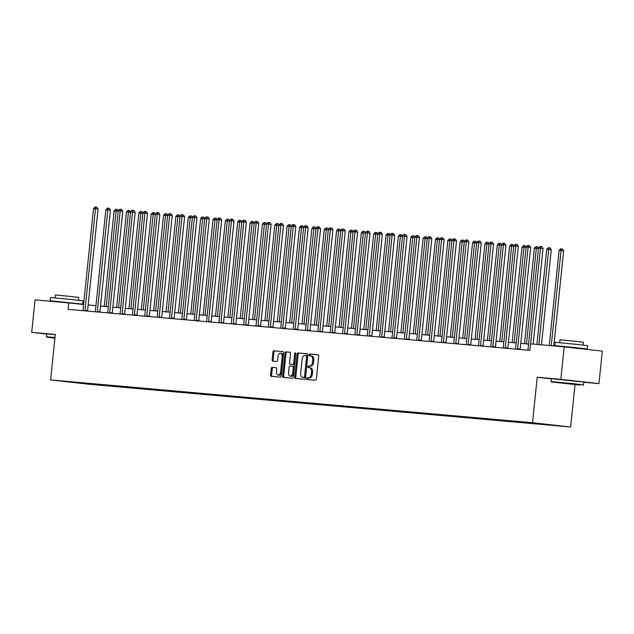 <?xml version="1.0" encoding="UTF-8"?>
<svg xmlns="http://www.w3.org/2000/svg" width="634" height="634" viewBox="0 0 634 634"><rect width="100%" height="100%" fill="white"/><g stroke="black" fill="none" stroke-linecap="round" stroke-linejoin="round"><path stroke-width="0.95" d="M306.713 378.585A0.896 0.547 -83.6 0 0 307.165 379.528L315.423 380.257A1.284 0.785 -83.6 0 0 316.334 379.053L318.704 356.094A1.284 0.785 -83.6 0 0 318.07 354.747L309.796 354.018A0.896 0.547 -83.6 0 0 309.614 355.801L310.684 355.896A4.105 2.496 -83.6 0 0 310.684 355.896A4.105 2.496 -83.6 0 1 312.752 360.199L312.554 362.109A4.105 2.496 -83.6 0 1 309.638 365.969L308.576 365.873A0.896 0.547 -83.6 0 0 308.386 367.665L309.455 367.76A4.105 2.496 -83.6 0 1 309.495 367.76A4.105 2.496 -83.6 0 1 311.524 372.063L311.326 373.973A4.105 2.496 -83.6 0 1 308.417 377.832L307.347 377.737A0.896 0.547 -83.6 0 0 306.713 378.585M310.525 367.878L310.486 367.871A4.105 2.496 -83.6 0 1 310.525 367.878A4.105 2.496 -83.6 0 1 312.554 372.174L312.356 374.092A4.105 2.496 -83.6 0 1 309.447 377.951L308.378 377.856A0.896 0.547 -83.6 0 0 308.069 379.608M318.205 354.786L310.826 354.129A0.896 0.547 -83.6 0 0 310.525 355.88M310.755 355.904L311.714 356.007A4.105 2.496 -83.6 0 1 311.746 356.015A4.105 2.496 -83.6 0 1 313.782 360.31L313.584 362.228A4.105 2.496 -83.6 0 1 310.668 366.087L309.606 365.992A0.896 0.547 -83.6 0 0 309.297 367.744M272.137 367.34A1.284 0.785 -83.6 0 0 271.233 368.544L270.567 374.987A1.284 0.785 -83.6 0 0 271.201 376.334L280.387 377.151A1.284 0.785 -83.6 0 0 281.298 375.938L283.667 352.979A1.284 0.785 -83.6 0 0 283.033 351.64L273.848 350.824A1.284 0.785 -83.6 0 0 272.937 352.029L272.137 359.811A1.284 0.785 -83.6 0 0 272.771 361.15L276.709 361.507A1.284 0.785 -83.6 0 0 277.613 360.294L278.017 356.435A3.432 2.092 -83.6 0 1 280.474 353.217A3.432 2.092 -83.6 0 1 282.178 356.807L280.616 371.92A3.432 2.092 -83.6 0 1 278.152 375.146A3.432 2.092 -83.6 0 1 276.456 371.556L276.709 369.036A1.284 0.785 -83.6 0 0 276.075 367.688L273.167 367.458A1.284 0.785 -83.6 0 0 272.263 368.663L271.598 375.106A1.284 0.785 -83.6 0 0 272.097 376.414M55.309 334.459L31.7 332.367L35.06 299.874L68.734 302.87L68.06 309.36L529.842 350.356L530.515 343.858L564.189 346.846L560.828 379.338L537.22 377.238L532.52 422.719L50.609 379.94L55.309 334.459M294.755 377.135A1.284 0.785 -83.6 0 0 295.389 378.482A1.284 0.785 -83.6 0 0 295.396 378.482L304.574 379.298A1.284 0.785 -83.6 0 0 305.485 378.086L307.855 355.127A1.284 0.785 -83.6 0 0 307.221 353.788L298.035 352.972A1.284 0.785 -83.6 0 0 297.124 354.176L294.755 377.135L295.785 377.254A1.284 0.785 -83.6 0 0 296.284 378.561M292.48 378.221L283.303 377.404A1.284 0.785 -83.6 0 1 283.295 377.404A1.284 0.785 -83.6 0 1 282.661 376.065L285.031 353.106A1.284 0.785 -83.6 0 1 285.942 351.894L289.865 352.242A1.284 0.785 -83.6 0 1 289.881 352.242A1.284 0.785 -83.6 0 1 290.515 353.59L289.556 362.902A1.284 0.785 -83.6 0 0 290.19 364.241A1.284 0.785 -83.6 0 0 290.198 364.249L292.805 364.479A1.284 0.785 -83.6 0 0 293.716 363.274L294.715 353.574A0.896 0.547 -83.6 0 1 295.801 353.677L293.391 377.016A1.284 0.785 -83.6 0 1 292.48 378.221M532.52 422.719L570.632 426.991L88.72 384.204L50.609 379.94M97.39 384.355L97.343 384.798L542.324 424.304L556.787 425.501L522.987 422.046M97.343 384.798L74.162 382.207L522.907 422.125M105.672 385.052L105.941 385.472M118.035 386.146L118.304 386.574M130.39 387.247L130.659 387.667M142.753 388.341L143.022 388.769M155.116 389.434L155.385 389.862M167.471 390.536L167.748 390.964M179.834 391.63L180.104 392.058M192.197 392.731L192.467 393.159M204.56 393.825L204.83 394.253M216.915 394.927L217.185 395.354M229.278 396.02L229.548 396.448M241.641 397.122L241.911 397.55M253.996 398.215L254.266 398.643M266.359 399.317L266.629 399.737M278.722 400.411L278.992 400.839M291.085 401.512L291.355 401.932M303.44 402.606L303.71 403.034M315.803 403.7L316.073 404.127M328.166 404.801L328.436 405.229M340.521 405.895L340.791 406.323M352.884 406.996L353.154 407.424M365.247 408.09L365.517 408.518M377.602 409.192L377.88 409.619M389.965 410.285L390.235 410.713M402.328 411.387L402.598 411.815M414.691 412.48L414.961 412.908M427.047 413.582L427.316 414.002M439.41 414.676L439.679 415.104M451.773 415.777L452.042 416.197M464.128 416.871L464.397 417.299M476.491 417.964L476.76 418.392M488.854 419.066L489.123 419.494M501.209 420.16L501.486 420.588M513.572 421.261L513.841 421.689M525.935 422.355L526.204 422.783M583.827 382.262L598.94 383.602L560.828 379.338M598.94 383.602L602.3 351.117L564.189 346.846M31.7 332.367L46.781 334.055M575.014 384.584L570.632 426.991M83.593 304.526L68.734 302.87M528.574 344.048L520.776 343.351M516.211 342.946L508.413 342.257M503.848 341.853L496.05 341.155M491.493 340.751L483.694 340.062M479.13 339.658L471.331 338.96M466.767 338.556L458.968 337.867M454.412 337.462L446.613 336.773M442.049 336.361L434.25 335.671M429.686 335.267L421.887 334.578M417.331 334.173L409.524 333.476M404.967 333.072L397.169 332.382M392.604 331.978L384.806 331.281M380.241 330.877L372.443 330.187M367.886 329.783L360.088 329.086M355.523 328.681L347.725 327.992M343.16 327.588L335.362 326.89M330.805 326.486L323.007 325.797M318.442 325.393L310.644 324.695M306.079 324.291L298.281 323.602M293.724 323.197L285.918 322.508M281.361 322.096L273.563 321.406M268.998 321.002L261.2 320.313M256.635 319.908L248.837 319.211M244.28 318.807L236.482 318.117M231.917 317.713L224.119 317.016M219.554 316.612L211.756 315.922M207.199 315.518L199.401 314.821M194.836 314.416L187.038 313.727M182.473 313.323L174.675 312.625M170.11 312.221L162.312 311.532M157.755 311.128L149.957 310.438M145.392 310.026L137.594 309.337M133.029 308.932L125.231 308.243M120.674 307.839L112.876 307.141M108.311 306.737L100.513 306.048M95.948 305.643L88.15 304.946M80.082 382.754L80.114 383.182M93.309 383.95L93.578 384.378M542.363 423.884L542.324 424.304M530.008 422.759L529.961 423.203M517.645 421.665L517.606 422.109M505.29 420.564L505.243 421.008M492.927 419.47L492.88 419.914M480.564 418.369L480.524 418.812M468.209 417.275L468.161 417.719M455.846 416.173L455.798 416.617M443.483 415.08L443.435 415.524M431.128 413.978L431.08 414.43M418.765 412.885L418.717 413.328M406.402 411.783L406.354 412.235M394.039 410.689L393.999 411.133M381.684 409.588L381.636 410.039M369.321 408.494L369.273 408.938M356.958 407.4L356.918 407.844M344.603 406.299L344.555 406.743M332.24 405.205L332.192 405.649M319.877 404.104L319.829 404.547M307.522 403.01L307.474 403.454M295.159 401.908L295.111 402.352M282.796 400.815L282.748 401.259M270.433 399.713L270.393 400.165M258.078 398.62L258.03 399.063M245.715 397.518L245.667 397.97M233.352 396.424L233.312 396.868M220.997 395.323L220.949 395.774M208.634 394.229L208.586 394.673M196.271 393.135L196.223 393.579M183.915 392.034L183.868 392.478M171.552 390.94L171.505 391.384M159.189 389.839L159.142 390.282M146.826 388.745L146.787 389.189M134.471 387.643L134.424 388.095M122.108 386.55L122.061 386.994M109.745 385.448L109.698 385.9M537.22 377.238L551.35 378.823M307.355 353.82L299.066 353.083A1.284 0.785 -83.6 0 0 298.154 354.295L295.785 377.254M303.908 377.436A0.896 0.547 -83.6 0 0 304.542 376.588L306.626 356.435A0.896 0.547 -83.6 0 0 306.174 355.492L305.041 355.397A4.105 2.496 -83.6 0 0 302.133 359.256L300.706 373.03A4.105 2.496 -83.6 0 0 302.743 377.333A4.105 2.496 -83.6 0 0 302.775 377.333L304.938 377.547A0.896 0.547 -83.6 0 0 305.572 376.707L304.542 376.588M306.19 355.5L307.205 355.611A0.896 0.547 -83.6 0 0 307.205 355.611A0.896 0.547 -83.6 0 1 307.656 356.554L305.572 376.707M303.741 377.444A4.105 2.496 -83.6 0 0 303.773 377.444A4.105 2.496 -83.6 0 0 303.805 377.452L302.775 377.333M304.938 377.547L303.805 377.452M290.015 352.282L286.972 352.013A1.284 0.785 -83.6 0 0 286.061 353.217L283.691 376.176A1.284 0.785 -83.6 0 0 284.19 377.484M290.19 364.241L291.22 364.36A1.284 0.785 -83.6 0 0 291.22 364.36A1.284 0.785 -83.6 0 0 291.228 364.36L293.835 364.59A1.284 0.785 -83.6 0 0 294.747 363.385L295.745 353.693L294.715 353.574M288.557 372.562A3.432 2.092 -83.6 0 0 290.253 376.16A3.432 2.092 -83.6 0 0 292.718 372.935L293.265 367.609A1.284 0.785 -83.6 0 0 292.631 366.262A1.284 0.785 -83.6 0 0 292.615 366.262L290.015 366.032A1.284 0.785 -83.6 0 0 289.104 367.237L288.557 372.562M290.253 376.16L291.283 376.271A3.432 2.092 -83.6 0 0 293.748 373.046L292.718 372.935M293.661 366.381L293.645 366.381A1.284 0.785 -83.6 0 0 293.645 366.381A1.284 0.785 -83.6 0 1 294.295 367.72L293.748 373.046M276.21 367.728L273.167 367.458M278.152 375.146L279.182 375.265A3.432 2.092 -83.6 0 0 281.647 372.039L280.616 371.92M280.474 353.217L281.504 353.328A3.432 2.092 -83.6 0 1 283.208 356.926L281.647 372.039M283.168 351.672L274.879 350.935A1.284 0.785 -83.6 0 0 273.967 352.147L273.167 359.922A1.284 0.785 -83.6 0 0 273.666 361.229M553.823 345.926L563.65 250.834L561.074 250.549L559.093 250.375L549.258 345.522M551.239 345.696L561.074 250.549L561.423 248.893L562.453 249.003L563.65 250.834M559.093 250.375L560.63 248.821L561.423 248.893M533.17 344.096L543.045 248.528L540.469 248.243L530.587 343.866M538.488 248.068L540.033 246.515L540.826 246.586L540.469 248.243L538.488 248.068L527.987 349.683A1.308 0.792 -83.6 0 1 527.884 350.166L527.884 350.166M540.826 246.586L541.856 246.697L543.045 248.528M579.833 385.036L551.414 381.993L579.833 385.036M583.557 384.917L583.851 382.056L551.358 378.704L551.065 381.557L572.55 383.61L583.557 384.917L583.121 385.266M573.556 384.331L559.346 382.809L573.556 384.331M562.176 346.481L554.782 345.562L555.122 342.312L576.607 344.365L587.607 345.673L587.274 348.922L579.848 348.304M554.782 345.562L587.274 348.922M559.679 342.661L559.981 339.792L575.45 341.274L583.367 342.217L583.074 345.078M562.16 346.671L573.881 347.44L579.864 348.153L579.817 348.597M54.96 337.882L46.845 337.201L54.928 338.184M55.293 334.625L46.789 333.912L46.496 336.765L55 337.486M57.607 301.689L50.221 300.77L50.554 297.52L72.038 299.573L83.046 300.881L82.705 304.13L75.28 303.512M50.221 300.77L82.705 304.13M55.118 297.869L55.412 295L70.881 296.482L78.806 297.425L78.505 300.286M57.591 301.879L75.272 303.599M541.46 344.833L551.287 249.741L548.711 249.447L546.73 249.273L536.895 344.428M538.876 344.603L548.711 249.447L549.068 247.791L550.098 247.91L551.287 249.741M546.73 249.273L548.275 247.72L549.068 247.791M526.482 343.858L536.348 248.354L534.375 248.179L524.5 343.683M538.44 248.583L536.348 248.354L536.705 246.697L537.735 246.808L538.528 248.029M534.375 248.179L535.912 246.626L536.705 246.697M517.613 348.763L520.189 349.049L530.69 247.434L528.114 247.141L517.613 348.763A1.308 0.792 -83.6 0 0 517.613 349.255L518.454 349.35M526.133 246.967L527.67 245.413L528.463 245.485L528.114 247.141L526.133 246.967L515.632 348.589A1.308 0.792 -83.6 0 1 515.521 349.065L515.513 349.088M520.189 349.049A1.308 0.792 -83.6 0 0 520.189 349.5M528.463 245.485L529.493 245.604L530.69 247.434M505.25 347.662L507.826 347.955L518.327 246.333L515.751 246.047L505.25 347.662A1.308 0.792 -83.6 0 0 505.258 348.153L505.258 348.177M513.77 245.873L515.307 244.32L516.1 244.391L515.751 246.047L513.77 245.873L503.269 347.487A1.308 0.792 -83.6 0 1 503.158 347.971L503.158 347.971M507.826 347.955A1.308 0.792 -83.6 0 0 507.826 348.399M516.1 244.391L517.13 244.502L518.327 246.333M514.119 342.764L523.993 247.252L522.012 247.078L512.137 342.59M526.077 247.49L523.993 247.252L524.342 245.596L525.372 245.715L526.165 246.927M522.012 247.078L523.549 245.532L524.342 245.596M501.763 341.663L511.63 246.158L509.649 245.984L499.782 341.488M513.714 246.388L511.63 246.158L511.987 244.502L513.017 244.621L513.809 245.833M509.649 245.984L511.194 244.431L511.987 244.502M489.4 340.569L499.267 245.057L497.286 244.882L487.419 340.395M501.359 245.295L499.267 245.057L499.624 243.408L500.654 243.519L501.446 244.74M497.286 244.882L498.831 243.337L499.624 243.408M492.887 346.568L495.463 346.853L505.964 245.239L503.388 244.946L492.887 346.568A1.308 0.792 -83.6 0 0 492.895 347.06L493.735 347.155M501.407 244.772L502.952 243.226L503.745 243.29L503.388 244.946L501.407 244.772L490.906 346.394A1.308 0.792 -83.6 0 1 490.803 346.869L490.803 346.869M495.463 346.853A1.308 0.792 -83.6 0 0 495.463 347.305M503.745 243.29L504.775 243.408L505.964 245.239M480.524 345.467L483.1 345.76L493.601 244.138L491.033 243.852L480.524 345.467A1.308 0.792 -83.6 0 0 480.532 345.958L481.372 346.053M489.052 243.678L490.589 242.125L491.382 242.196L491.033 243.852L489.052 243.678L478.551 345.292A1.308 0.792 -83.6 0 1 478.44 345.776L478.432 345.792M483.1 345.76A1.308 0.792 -83.6 0 0 483.108 346.212M491.382 242.196L492.412 242.315L493.601 244.138M468.169 344.373L470.745 344.658L481.246 243.044L478.67 242.751L468.169 344.373A1.308 0.792 -83.6 0 0 468.177 344.864L468.177 344.88M476.689 242.576L478.226 241.031L479.019 241.102L478.67 242.751L476.689 242.576L466.188 344.199A1.308 0.792 -83.6 0 1 466.077 344.674L466.069 344.698M470.745 344.658A1.308 0.792 -83.6 0 0 470.745 345.11M479.019 241.102L480.049 241.213L481.246 243.044M455.806 343.279L458.382 343.565L468.883 241.942L466.307 241.657L455.806 343.279A1.308 0.792 -83.6 0 0 455.814 343.763L455.814 343.786M464.326 241.483L465.871 239.929L466.664 240.001L466.307 241.657L464.326 241.483L453.825 343.097A1.308 0.792 -83.6 0 1 453.722 343.58L453.722 343.58M458.382 343.565A1.308 0.792 -83.6 0 0 458.382 344.016M466.664 240.001L467.694 240.12L468.883 241.942M443.443 342.178L446.019 342.463L456.52 240.849L453.944 240.563L443.443 342.178A1.308 0.792 -83.6 0 0 443.451 342.669L444.291 342.764M451.963 240.381L453.508 238.836L454.301 238.907L453.944 240.563L451.963 240.381L441.462 342.003A1.308 0.792 -83.6 0 1 441.359 342.479L441.351 342.503M446.019 342.463A1.308 0.792 -83.6 0 0 446.027 342.915M454.301 238.907L455.331 239.018L456.52 240.849M431.088 341.084L433.664 341.369L444.165 239.747L441.589 239.462L431.088 341.084A1.308 0.792 -83.6 0 0 431.096 341.575L431.096 341.591M439.608 239.287L441.145 237.734L441.938 237.805L441.589 239.462L439.608 239.287L429.107 340.902A1.308 0.792 -83.6 0 1 428.996 341.385L428.988 341.401M433.664 341.369A1.308 0.792 -83.6 0 0 433.664 341.821M441.938 237.805L442.968 237.924L444.165 239.747M418.725 339.983L421.301 340.276L431.802 238.653L429.226 238.368L418.725 339.983A1.308 0.792 -83.6 0 0 418.733 340.474L418.733 340.498M427.245 238.186L428.79 236.641L429.583 236.712L429.226 238.368L427.245 238.186L416.744 339.808A1.308 0.792 -83.6 0 1 416.633 340.292L416.633 340.292M421.301 340.276A1.308 0.792 -83.6 0 0 421.301 340.72M429.583 236.712L430.613 236.823L431.802 238.653M406.362 338.889L408.938 339.174L419.439 237.56L416.863 237.267L406.362 338.889A1.308 0.792 -83.6 0 0 406.37 339.38L407.21 339.467M414.882 237.092L416.427 235.539L417.22 235.61L416.863 237.267L414.882 237.092L404.381 338.714A1.308 0.792 -83.6 0 1 404.278 339.19L404.27 339.206M408.938 339.174A1.308 0.792 -83.6 0 0 408.938 339.626M417.22 235.61L418.25 235.729L419.439 237.56M394.007 337.787L396.575 338.081L407.083 236.458L404.508 236.173L394.007 337.787A1.308 0.792 -83.6 0 0 394.007 338.279L394.015 338.302M402.527 235.991L404.064 234.445L404.857 234.517L404.508 236.173L402.527 235.991L392.026 337.613A1.308 0.792 -83.6 0 1 391.915 338.096L391.907 338.112M396.575 338.081A1.308 0.792 -83.6 0 0 396.583 338.524M404.857 234.517L405.887 234.628L407.083 236.458M381.644 336.694L384.22 336.979L394.72 235.365L392.145 235.071L381.644 336.694A1.308 0.792 -83.6 0 0 381.652 337.185L381.652 337.201M390.164 234.897L391.701 233.344L392.494 233.415L392.145 235.071L390.164 234.897L379.663 336.519A1.308 0.792 -83.6 0 1 379.552 336.995L379.544 337.019M384.22 336.979A1.308 0.792 -83.6 0 0 384.22 337.431M392.494 233.415L393.524 233.534L394.72 235.365M369.281 335.592L371.857 335.885L382.357 234.263L379.782 233.978L369.281 335.592A1.308 0.792 -83.6 0 0 369.289 336.083L370.129 336.178M377.801 233.803L379.346 232.25L380.138 232.321L379.782 233.978L377.801 233.803L367.3 335.418A1.308 0.792 -83.6 0 1 367.197 335.901L367.197 335.901M371.857 335.885A1.308 0.792 -83.6 0 0 371.857 336.329M380.138 232.321L381.169 232.432L382.357 234.263M356.918 334.498L359.494 334.784L369.994 233.169L367.427 232.876L356.918 334.498A1.308 0.792 -83.6 0 0 356.926 334.99L357.766 335.085M365.446 232.702L366.983 231.156L367.775 231.22L367.427 232.876L365.446 232.702L354.937 334.324A1.308 0.792 -83.6 0 1 354.834 334.8L354.826 334.823M359.494 334.784A1.308 0.792 -83.6 0 0 359.502 335.235M367.775 231.22L368.806 231.339L369.994 233.169M344.563 333.397L347.139 333.69L357.639 232.068L355.064 231.782L344.563 333.397A1.308 0.792 -83.6 0 0 344.571 333.888L344.571 333.912M353.083 231.608L354.62 230.055L355.412 230.126L355.064 231.782L353.083 231.608L342.582 333.222A1.308 0.792 -83.6 0 1 342.471 333.706L342.471 333.706M347.139 333.69A1.308 0.792 -83.6 0 0 347.139 334.142M355.412 230.126L356.443 230.237L357.639 232.068M332.2 332.303L334.776 332.588L345.276 230.974L342.701 230.681L332.2 332.303A1.308 0.792 -83.6 0 0 332.208 332.795L333.04 332.89M340.72 230.507L342.265 228.961L343.057 229.025L342.701 230.681L340.72 230.507L330.219 332.129A1.308 0.792 -83.6 0 1 330.116 332.604L330.116 332.604M334.776 332.588A1.308 0.792 -83.6 0 0 334.776 333.04M343.057 229.025L344.088 229.143L345.276 230.974M319.837 331.21L322.413 331.495L332.913 229.873L330.338 229.587L319.837 331.21A1.308 0.792 -83.6 0 0 319.845 331.693L320.685 331.788M328.357 229.413L329.902 227.86L330.694 227.931L330.338 229.587L328.357 229.413L317.856 331.027A1.308 0.792 -83.6 0 1 317.753 331.511L317.745 331.527M322.413 331.495A1.308 0.792 -83.6 0 0 322.421 331.947M330.694 227.931L331.725 228.05L332.913 229.873M307.482 330.108L310.058 330.393L320.558 228.779L317.983 228.486L307.482 330.108A1.308 0.792 -83.6 0 0 307.49 330.599L307.49 330.615M316.001 228.311L317.539 226.766L318.331 226.837L317.983 228.486L316.001 228.311L305.501 329.934A1.308 0.792 -83.6 0 1 305.39 330.409L305.382 330.433M310.058 330.393A1.308 0.792 -83.6 0 0 310.058 330.845M318.331 226.837L319.362 226.948L320.558 228.779M295.119 329.014L297.695 329.3L308.195 227.677L305.62 227.392L295.119 329.014A1.308 0.792 -83.6 0 0 295.127 329.498L295.127 329.522M303.638 227.218L305.184 225.664L305.976 225.736L305.62 227.392L303.638 227.218L293.138 328.832A1.308 0.792 -83.6 0 1 293.027 329.315L293.027 329.315M297.695 329.3A1.308 0.792 -83.6 0 0 297.695 329.751M305.976 225.736L307.007 225.855L308.195 227.677M282.756 327.913L285.332 328.206L295.832 226.584L293.257 226.298L282.756 327.913A1.308 0.792 -83.6 0 0 282.764 328.404L283.604 328.499M291.275 226.116L292.821 224.571L293.613 224.642L293.257 226.298L291.275 226.116L280.775 327.738A1.308 0.792 -83.6 0 1 280.672 328.222L280.664 328.238M285.332 328.206A1.308 0.792 -83.6 0 0 285.332 328.65M293.613 224.642L294.644 224.753L295.832 226.584M270.401 326.819L272.969 327.104L283.477 225.482L280.902 225.197L270.401 326.819A1.308 0.792 -83.6 0 0 270.401 327.31L270.409 327.326M278.92 225.022L280.458 223.469L281.25 223.54L280.902 225.197L278.92 225.022L268.42 326.637A1.308 0.792 -83.6 0 1 268.309 327.12L268.301 327.136M272.969 327.104A1.308 0.792 -83.6 0 0 272.977 327.556M281.25 223.54L282.281 223.659L283.477 225.482M477.037 339.467L486.912 243.963L484.931 243.789L475.056 339.293M488.996 244.193L486.912 243.963L487.261 242.307L488.291 242.426L489.083 243.638M484.931 243.789L486.468 242.236L487.261 242.307M464.682 338.374L474.549 242.87L472.568 242.687L462.701 338.199M476.633 243.099L474.549 242.87L474.906 241.213L475.928 241.324L476.728 242.545M472.568 242.687L474.113 241.142L474.906 241.213M452.319 337.272L462.186 241.768L460.205 241.594L450.338 337.098M464.27 241.998L462.186 241.768L462.543 240.112L463.573 240.231L464.365 241.443M460.205 241.594L461.75 240.04L462.543 240.112M439.956 336.178L449.831 240.674L447.85 240.492L437.975 336.004M451.915 240.904L449.831 240.674L450.18 239.018L451.21 239.129L452.002 240.349M447.85 240.492L449.387 238.947L450.18 239.018M427.593 335.085L437.468 239.573L435.487 239.398L425.62 334.903M439.552 239.811L437.468 239.573L437.817 237.916L438.847 238.035L439.639 239.248M435.487 239.398L437.024 237.845L437.817 237.916M415.238 333.983L425.105 238.479L423.124 238.297L413.257 333.809M427.189 238.709L425.105 238.479L425.462 236.823L426.492 236.934L427.284 238.154M423.124 238.297L424.669 236.751L425.462 236.823M402.875 332.89L412.742 237.378L410.769 237.203L400.894 332.707M414.834 237.615L412.742 237.378L413.099 235.721L414.129 235.84L414.921 237.053M410.769 237.203L412.306 235.65L413.099 235.721M390.512 331.788L400.387 236.284L398.406 236.11L388.531 331.614M402.471 236.514L400.387 236.284L400.736 234.628L401.766 234.738L402.558 235.959M398.406 236.11L399.943 234.556L400.736 234.628M378.157 330.694L388.024 235.182L386.043 235.008L376.176 330.52M390.108 235.42L388.024 235.182L388.38 233.526L389.411 233.645L390.203 234.857M386.043 235.008L387.588 233.463L388.38 233.526M365.794 329.593L375.661 234.089L373.68 233.914L363.813 329.418M377.745 234.318L375.661 234.089L376.017 232.432L377.048 232.543L377.84 233.764M373.68 233.914L375.225 232.361L376.017 232.432M353.431 328.499L363.306 232.987L361.325 232.813L351.45 328.325M365.39 233.225L363.306 232.987L363.654 231.331L364.685 231.45L365.477 232.662M361.325 232.813L362.862 231.267L363.654 231.331M341.076 327.398L350.943 231.893L348.962 231.719L339.095 327.223M353.027 232.123L350.943 231.893L351.291 230.237L352.322 230.356L353.122 231.568M348.962 231.719L350.507 230.166L351.291 230.237M328.713 326.304L338.58 230.792L336.599 230.618L326.732 326.13M340.664 231.03L338.58 230.792L338.936 229.143L339.967 229.254L340.759 230.475M336.599 230.618L338.144 229.072L338.936 229.143M316.35 325.202L326.225 229.698L324.243 229.524L314.369 325.028M328.309 229.928L326.225 229.698L326.573 228.042L327.604 228.161L328.396 229.373M324.243 229.524L325.781 227.971L326.573 228.042M303.987 324.109L313.862 228.605L311.88 228.422L302.014 323.934M315.946 228.834L313.862 228.605L314.21 226.948L315.241 227.059L316.033 228.28M311.88 228.422L313.418 226.877L314.21 226.948M291.632 323.015L301.499 227.503L299.517 227.329L289.651 322.833M303.583 227.741L301.499 227.503L301.855 225.847L302.886 225.966L303.678 227.178M299.517 227.329L301.063 225.775L301.855 225.847M279.269 321.913L289.136 226.409L287.154 226.227L277.288 321.739M291.228 226.639L289.136 226.409L289.492 224.753L290.523 224.864L291.315 226.084M287.154 226.227L288.7 224.682L289.492 224.753M266.906 320.82L276.781 225.308L274.799 225.133L264.925 320.638M278.865 225.546L276.781 225.308L277.129 223.651L278.16 223.77L278.952 224.983M274.799 225.133L276.337 223.58L277.129 223.651M254.551 319.718L264.418 224.214L262.436 224.032L252.57 319.544M266.502 224.444L264.418 224.214L264.774 222.558L265.804 222.669L266.597 223.889M262.436 224.032L263.982 222.486L264.774 222.558M242.188 318.625L252.055 223.113L250.073 222.938L240.207 318.442M254.139 223.35L252.055 223.113L252.411 221.456L253.441 221.575L254.234 222.788M250.073 222.938L251.619 221.385L252.411 221.456M258.038 325.717L260.614 326.011L271.114 224.388L268.539 224.103L258.038 325.717A1.308 0.792 -83.6 0 0 258.046 326.209L258.046 326.233M266.557 223.921L268.095 222.376L268.887 222.447L268.539 224.103L266.557 223.921L256.057 325.543A1.308 0.792 -83.6 0 1 255.946 326.027L255.946 326.027M260.614 326.011A1.308 0.792 -83.6 0 0 260.614 326.455M268.887 222.447L269.918 222.558L271.114 224.388M245.675 324.624L248.251 324.909L258.751 223.295L256.176 223.002L245.675 324.624A1.308 0.792 -83.6 0 0 245.683 325.115L246.523 325.202M254.194 222.827L255.74 221.274L256.532 221.345L256.176 223.002L254.194 222.827L243.694 324.45A1.308 0.792 -83.6 0 1 243.591 324.925L243.583 324.949M248.251 324.909A1.308 0.792 -83.6 0 0 248.251 325.361M256.532 221.345L257.562 221.464L258.751 223.295M233.312 323.522L235.888 323.815L246.388 222.193L243.821 221.908L233.312 323.522A1.308 0.792 -83.6 0 0 233.32 324.014L233.328 324.037M241.839 221.734L243.377 220.18L244.169 220.252L243.821 221.908L241.839 221.734L231.331 323.348A1.308 0.792 -83.6 0 1 231.228 323.831L231.22 323.847M235.888 323.815A1.308 0.792 -83.6 0 0 235.896 324.259M244.169 220.252L245.199 220.363L246.388 222.193M220.957 322.429L223.533 322.714L234.033 221.1L231.458 220.806L220.957 322.429A1.308 0.792 -83.6 0 0 220.965 322.92L220.965 322.936M229.476 220.632L231.014 219.079L231.806 219.15L231.458 220.806L229.476 220.632L218.976 322.254A1.308 0.792 -83.6 0 1 218.865 322.73L218.865 322.73M223.533 322.714A1.308 0.792 -83.6 0 0 223.533 323.166M231.806 219.15L232.837 219.269L234.033 221.1M229.825 317.523L239.7 222.019L237.718 221.845L227.844 317.349M241.784 222.249L239.7 222.019L240.048 220.363L241.078 220.473L241.871 221.694M237.718 221.845L239.256 220.291L240.048 220.363M217.47 316.429L227.337 220.917L225.355 220.743L215.489 316.255M229.421 221.155L227.337 220.917L227.685 219.261L228.716 219.38L229.508 220.592M225.355 220.743L226.893 219.198L227.685 219.261M205.107 315.328L214.974 219.824L212.992 219.649L203.126 315.153M217.058 220.053L214.974 219.824L215.33 218.167L216.36 218.278L217.153 219.499M212.992 219.649L214.538 218.096L215.33 218.167M192.744 314.234L202.618 218.722L200.637 218.548L190.763 314.06M204.703 218.96L202.618 218.722L202.967 217.066L203.997 217.185L204.79 218.397M200.637 218.548L202.175 217.002L202.967 217.066M180.381 313.133L190.255 217.628L188.274 217.454L178.4 312.958M192.34 217.858L190.255 217.628L190.604 215.972L191.634 216.091L192.427 217.303M188.274 217.454L189.812 215.901L190.604 215.972M168.026 312.039L177.892 216.527L175.911 216.352L166.045 311.865M179.977 216.765L177.892 216.527L178.249 214.878L179.279 214.989L180.072 216.21M175.911 216.352L177.457 214.807L178.249 214.878M155.663 310.937L165.529 215.433L163.548 215.259L153.682 310.763M167.622 215.663L165.529 215.433L165.886 213.777L166.916 213.896L167.709 215.108M163.548 215.259L165.094 213.706L165.886 213.777M143.3 309.844L153.174 214.34L151.193 214.157L141.319 309.669M155.259 214.569L153.174 214.34L153.523 212.683L154.553 212.794L155.346 214.015M151.193 214.157L152.731 212.612L153.523 212.683M208.594 321.327L211.17 321.62L221.67 219.998L219.095 219.713L208.594 321.327A1.308 0.792 -83.6 0 0 208.602 321.818L209.434 321.913M217.113 219.538L218.659 217.985L219.451 218.056L219.095 219.713L217.113 219.538L206.613 321.153A1.308 0.792 -83.6 0 1 206.51 321.636L206.502 321.652M211.17 321.62A1.308 0.792 -83.6 0 0 211.17 322.064M219.451 218.056L220.481 218.167L221.67 219.998M196.231 320.233L198.807 320.519L209.307 218.904L206.732 218.611L196.231 320.233A1.308 0.792 -83.6 0 0 196.239 320.725L196.247 320.741M204.75 218.437L206.296 216.891L207.088 216.955L206.732 218.611L204.75 218.437L194.25 320.059A1.308 0.792 -83.6 0 1 194.147 320.535L194.139 320.558M198.807 320.519A1.308 0.792 -83.6 0 0 198.814 320.97M207.088 216.955L208.118 217.074L209.307 218.904M183.876 319.132L186.451 319.425L196.952 217.803L194.376 217.517L183.876 319.132A1.308 0.792 -83.6 0 0 183.884 319.623L183.884 319.647M192.395 217.343L193.933 215.79L194.725 215.861L194.376 217.517L192.395 217.343L181.895 318.957A1.308 0.792 -83.6 0 1 181.784 319.441L181.776 319.457M186.451 319.425A1.308 0.792 -83.6 0 0 186.451 319.877M194.725 215.861L195.755 215.98L196.952 217.803M171.513 318.038L174.088 318.323L184.589 216.709L182.013 216.416L171.513 318.038A1.308 0.792 -83.6 0 0 171.521 318.53L172.353 318.625M180.032 216.242L181.578 214.696L182.37 214.76L182.013 216.416L180.032 216.242L169.532 317.864A1.308 0.792 -83.6 0 1 169.421 318.339L169.421 318.339M174.088 318.323A1.308 0.792 -83.6 0 0 174.088 318.775M182.37 214.76L183.4 214.878L184.589 216.709M159.15 316.945L161.725 317.23L172.226 215.608L169.65 215.322L159.15 316.945A1.308 0.792 -83.6 0 0 159.158 317.428L159.998 317.523M167.669 215.148L169.215 213.595L170.007 213.666L169.65 215.322L167.669 215.148L157.169 316.762A1.308 0.792 -83.6 0 1 157.066 317.246L157.058 317.262M161.725 317.23A1.308 0.792 -83.6 0 0 161.725 317.682M170.007 213.666L171.037 213.785L172.226 215.608M146.795 315.843L149.362 316.128L159.871 214.514L157.295 214.221L146.795 315.843A1.308 0.792 -83.6 0 0 146.795 316.334L146.803 316.35M155.314 214.046L156.852 212.501L157.644 212.572L157.295 214.221L155.314 214.046L144.814 315.669A1.308 0.792 -83.6 0 1 144.703 316.144L144.695 316.168M149.362 316.128A1.308 0.792 -83.6 0 0 149.37 316.58M157.644 212.572L158.674 212.683L159.871 214.514M134.432 314.749L137.007 315.035L147.508 213.412L144.932 213.127L134.432 314.749A1.308 0.792 -83.6 0 0 134.44 315.233L134.44 315.257M142.951 212.953L144.489 211.399L145.281 211.471L144.932 213.127L142.951 212.953L132.451 314.567A1.308 0.792 -83.6 0 1 132.34 315.05L132.34 315.05M137.007 315.035A1.308 0.792 -83.6 0 0 137.007 315.486M145.281 211.471L146.311 211.59L147.508 213.412M122.069 313.648L124.644 313.941L135.145 212.319L132.569 212.033L122.069 313.648A1.308 0.792 -83.6 0 0 122.077 314.139L122.917 314.234M130.588 211.851L132.134 210.306L132.926 210.377L132.569 212.033L130.588 211.851L120.088 313.473A1.308 0.792 -83.6 0 1 119.984 313.957L119.977 313.973M124.644 313.941A1.308 0.792 -83.6 0 0 124.644 314.385M132.926 210.377L133.956 210.488L135.145 212.319M130.945 308.75L140.811 213.238L138.83 213.064L128.964 308.568M142.896 213.476L140.811 213.238L141.168 211.582L142.198 211.701L142.991 212.913M138.83 213.064L140.376 211.51L141.168 211.582M109.706 312.554L112.281 312.839L122.782 211.217L120.206 210.932L109.706 312.554A1.308 0.792 -83.6 0 0 109.714 313.045L109.722 313.061M118.233 210.757L119.771 209.204L120.563 209.275L120.206 210.932L118.233 210.757L107.725 312.38A1.308 0.792 -83.6 0 1 107.622 312.855L107.614 312.871M112.281 312.839A1.308 0.792 -83.6 0 0 112.289 313.291M120.563 209.275L121.593 209.394L122.782 211.217M118.582 307.648L128.448 212.144L126.467 211.962L116.601 307.474M130.533 212.374L128.448 212.144L128.805 210.488L129.835 210.599L130.628 211.819M126.467 211.962L128.013 210.417L128.805 210.488M97.351 311.452L99.926 311.746L110.427 210.123L107.851 209.838L97.351 311.452A1.308 0.792 -83.6 0 0 97.359 311.944L97.359 311.968M105.87 209.656L107.408 208.111L108.2 208.182L107.851 209.838L105.87 209.656L95.369 311.278A1.308 0.792 -83.6 0 1 95.258 311.762L95.258 311.762M99.926 311.746A1.308 0.792 -83.6 0 0 99.926 312.19M108.2 208.182L109.23 208.293L110.427 210.123M106.219 306.555L116.093 211.043L114.112 210.868L104.238 306.373M118.178 211.281L116.093 211.043L116.442 209.386L117.472 209.505L118.265 210.718M114.112 210.868L115.65 209.315L116.442 209.386M84.988 310.359L87.563 310.644L98.064 209.03L95.488 208.737L84.988 310.359A1.308 0.792 -83.6 0 0 84.996 310.85L85.828 310.937M93.507 208.562L95.052 207.009L95.845 207.08L95.488 208.737L93.507 208.562L83.006 310.184A1.308 0.792 -83.6 0 1 82.895 310.66L82.895 310.684M87.563 310.644A1.308 0.792 -83.6 0 0 87.563 311.096M95.845 207.08L96.875 207.199L98.064 209.03M309.447 377.951L308.417 377.832M312.356 374.092L311.326 373.973M312.554 372.174L311.524 372.063M309.606 365.992L308.576 365.873M310.668 366.087L309.638 365.969M313.584 362.228L312.554 362.109M313.782 360.31L312.752 360.199M310.826 354.129L309.796 354.018M308.378 377.856L307.347 377.737M298.154 354.295L297.124 354.176M299.066 353.083L298.035 352.972M307.656 356.554L306.626 356.435M283.691 376.176L282.661 376.065M286.061 353.217L285.031 353.106M286.972 352.013L285.942 351.894M291.228 364.36L290.198 364.249M293.835 364.59L292.805 364.479M294.747 363.385L293.716 363.274M294.295 367.72L293.265 367.609M283.208 356.926L282.178 356.807M273.167 359.922L272.137 359.811M273.967 352.147L272.937 352.029M274.879 350.935L273.848 350.824M271.598 375.106L270.567 374.987M272.263 368.663L271.233 368.544M505.258 348.153L506.091 348.248M468.177 344.864L469.009 344.959M455.814 343.763L456.646 343.858M431.096 341.575L431.928 341.663M418.733 340.474L419.565 340.569M394.007 338.279L394.847 338.374M381.652 337.185L382.484 337.272M344.571 333.888L345.403 333.983M307.49 330.599L308.322 330.694M295.127 329.498L295.959 329.593M270.401 327.31L271.241 327.398M258.046 326.209L258.878 326.304M233.32 324.014L234.16 324.109M220.965 322.92L221.797 323.015M196.239 320.725L197.079 320.82M183.884 319.623L184.716 319.718M146.795 316.334L147.635 316.429M134.44 315.233L135.272 315.328M109.714 313.045L110.554 313.133M97.359 311.944L98.191 312.039M311.746 356.015L310.715 355.896M307.213 355.611L306.182 355.492M303.773 377.444L302.743 377.333M551.414 381.993L551.065 381.565M46.845 337.201L46.496 336.773"/></g></svg>
